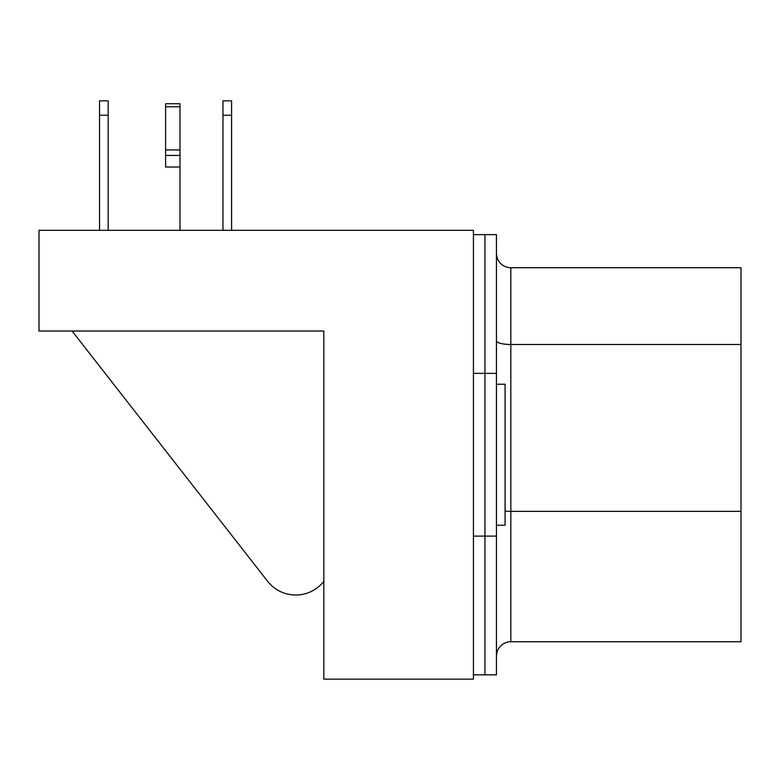 <?xml version="1.0" encoding="UTF-8"?>
<svg xmlns="http://www.w3.org/2000/svg" width="780" height="780" viewBox="0 0 780 780"><rect width="100%" height="100%" fill="white"/><g stroke="black" fill="none" stroke-linecap="round" stroke-linejoin="round"><path stroke-width="1.17" d="M473.431 234.643L484.945 234.643L484.945 674.827L496.45 674.827L496.45 234.643L484.945 234.643L484.945 674.827L473.431 674.827M267.647 581.324L72.082 331.022L267.647 581.324A35.646 35.646 0 0 0 323.827 581.324L323.827 331.022L323.827 679.146L473.431 679.146L473.431 230.324L39 230.324L39 331.022L323.827 331.022L59.143 331.022M179.975 167.027L165.594 167.027L165.594 103.73L179.975 103.73L179.975 230.324M496.45 384.248L505.079 384.248L505.079 525.223L496.45 525.223M497.113 651.807L496.46 655.6L497.113 651.807M496.46 253.87L496.967 257.176L496.46 253.87M496.967 257.176A14.381 14.381 0 0 0 510.832 267.725L741 267.725L741 641.745L510.832 641.745A14.381 14.381 0 0 0 496.45 656.126M222.963 230.324L222.963 100.854L231.592 100.854L231.592 230.324M231.592 115.245L222.963 115.245M99.538 115.245L99.538 100.854L108.166 100.854L108.166 115.245L99.538 115.245L99.538 230.324M108.166 115.245L108.166 230.324M496.45 536.114L473.431 536.114M496.45 373.357L473.431 373.357M179.975 155.444L165.594 155.444M179.975 149.935L165.594 149.935M179.975 106.782L165.594 106.782M741 511.358L510.832 511.358L510.832 641.745M510.832 267.725L510.832 511.358A14.381 3.724 0 0 1 505.079 511.046M741 344.497L510.832 344.497A14.381 3.724 0 0 1 496.45 340.772"/></g></svg>
